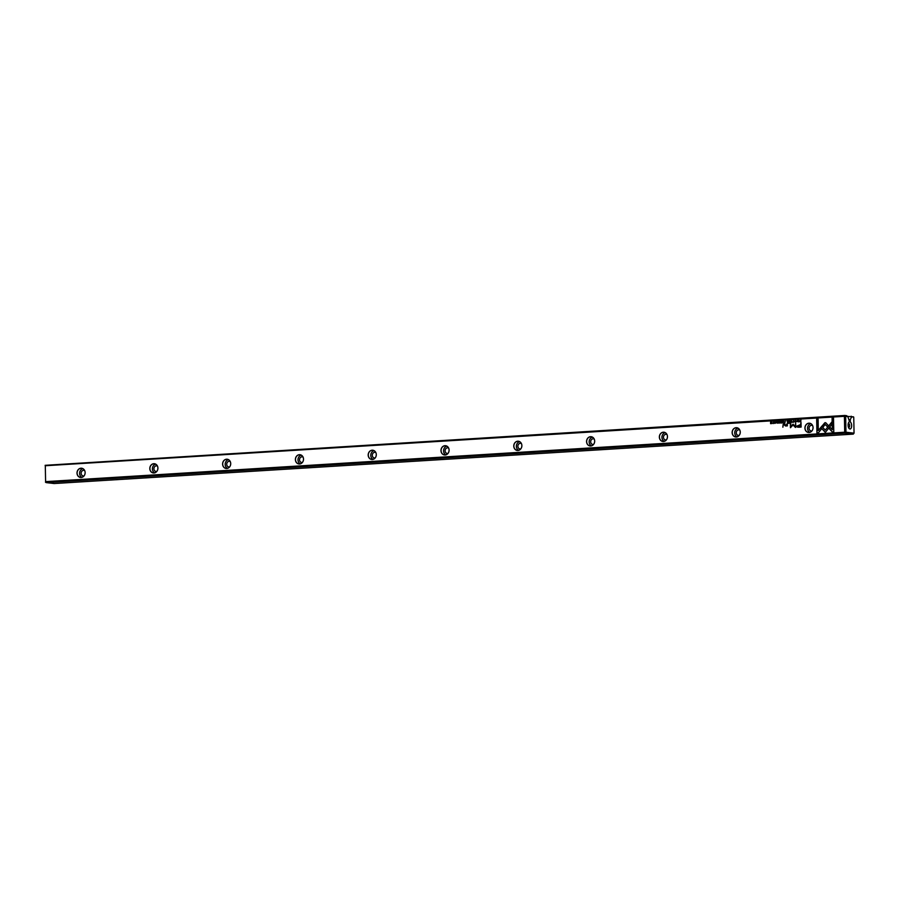 <?xml version="1.0" encoding="UTF-8"?>
<svg xmlns="http://www.w3.org/2000/svg" width="899" height="899" viewBox="0 0 899 899"><rect width="100%" height="100%" fill="white"/><g stroke="black" fill="none" stroke-linecap="round" stroke-linejoin="round"><path stroke-width="1.35" d="M791.3 420.71L790.727 422.429L791.412 420.968L792.143 422.35L791.547 420.721M820.731 427.519L825.327 432.397L831.89 424.294L831.845 422.002L825.293 430.093L821.72 426.317L820.731 427.519L821.787 426.384M825.372 432.34L820.832 427.531M833.778 431.891L833.519 418.114L832.092 418.204L832.317 429.7L829.968 427.216L828.979 428.418L832.35 431.981L833.778 431.891M825.17 422.609L821.978 426.07L823.001 427.16L825.192 424.452L827.485 426.856L828.462 425.643L825.833 422.867M794.795 420.957L795.84 421.271L794.817 421.743L795.39 422.17L796.076 421.249L795.379 420.429L794.795 420.957M796.076 421.249L795.379 420.429L796.177 421.26M795.39 420.631L795.952 421.283L795.491 420.642L795.952 421.283L794.918 421.755M784.793 422.8L785.333 421.08L784.254 422.373L784.793 422.8L784.254 422.373L785.333 421.103M798.705 420.26L798.739 421.934L798.919 420.26M781.658 421.305L780.624 421.373L781.445 421.53L780.692 422.339L781.467 422.811L780.669 423.058L781.692 422.991L781.658 421.305M793.424 422.294L793.39 420.552L793.266 422.283M782.995 422.912L783.546 421.193L783.344 421.968L782.388 421.26L782.995 422.912L782.624 421.271M783.546 421.215L782.737 421.833M776.77 422.103L775.77 422.159L776.77 422.856L775.837 422.957L776.994 422.833L776.388 421.811M777.107 422.081L776.478 421.62L775.871 422.17L776.871 422.867L775.837 422.935M818.348 432.846L821.574 428.879L820.54 427.789L818.315 430.542L818.09 419.069L816.674 419.159L816.933 432.936L818.348 432.846M844.408 416.327L45.298 465.738L45.602 481.628L844.712 432.217L844.408 416.327L844.846 415.462L846.577 415.664L847.836 416.574L849.274 420.901L850.297 421.013L850.263 419.619L849.252 419.676M813.056 427.587A4.652 4.046 96.7 0 1 807.044 431.992A4.652 4.046 96.7 0 1 806.886 423.946A4.652 4.046 96.7 0 1 813.056 427.587A4.596 4.001 -83.3 0 0 809.561 423.283A4.596 4.001 -83.3 0 0 805.054 427.385A4.596 4.001 -83.3 0 0 808.493 432.408A4.596 4.001 -83.3 0 0 813.033 427.598M740.259 432.093A4.652 4.046 96.7 0 1 734.247 436.487A4.652 4.046 96.7 0 1 734.101 428.452A4.652 4.046 96.7 0 1 740.259 432.093M667.474 436.599A4.652 4.046 96.7 0 1 661.462 440.993A4.652 4.046 96.7 0 1 661.304 432.958A4.652 4.046 96.7 0 1 667.474 436.599A4.596 4.001 -83.3 0 0 663.979 432.284A4.596 4.001 -83.3 0 0 659.473 436.386A4.596 4.001 -83.3 0 0 662.911 441.409A4.596 4.001 -83.3 0 0 667.44 436.599M594.677 441.094A4.652 4.046 96.7 0 1 588.665 445.488A4.652 4.046 96.7 0 1 588.508 437.453A4.652 4.046 96.7 0 1 594.677 441.094M521.881 445.601A4.652 4.046 96.7 0 1 515.88 449.994A4.652 4.046 96.7 0 1 515.723 441.96A4.652 4.046 96.7 0 1 521.881 445.601A4.596 4.001 -83.3 0 0 518.386 441.285A4.596 4.001 -83.3 0 0 513.891 445.387A4.596 4.001 -83.3 0 0 517.33 450.41A4.596 4.001 -83.3 0 0 521.858 445.601M449.095 450.096A4.652 4.046 96.7 0 1 443.083 454.489A4.652 4.046 96.7 0 1 442.926 446.455A4.652 4.046 96.7 0 1 449.095 450.096M376.299 454.602A4.652 4.046 96.7 0 1 370.287 458.996A4.652 4.046 96.7 0 1 370.141 450.961A4.652 4.046 96.7 0 1 376.299 454.602A4.596 4.001 -83.3 0 0 372.804 450.298A4.596 4.001 -83.3 0 0 368.309 454.388A4.596 4.001 -83.3 0 0 371.737 459.411A4.596 4.001 -83.3 0 0 376.276 454.602M303.514 459.097A4.652 4.046 96.7 0 1 297.502 463.491A4.652 4.046 96.7 0 1 297.344 455.456A4.652 4.046 96.7 0 1 303.514 459.097M230.717 463.603A4.652 4.046 96.7 0 1 224.705 467.997A4.652 4.046 96.7 0 1 224.559 459.962A4.652 4.046 96.7 0 1 230.717 463.603A4.596 4.001 -83.3 0 0 227.222 459.299A4.596 4.001 -83.3 0 0 222.716 463.39A4.596 4.001 -83.3 0 0 226.155 468.413A4.596 4.001 -83.3 0 0 230.695 463.603M157.921 468.098A4.652 4.046 96.7 0 1 151.92 472.492A4.652 4.046 96.7 0 1 151.762 464.457A4.652 4.046 96.7 0 1 157.921 468.098M85.135 472.604A4.652 4.046 96.7 0 1 79.123 476.998A4.652 4.046 96.7 0 1 78.966 468.963A4.652 4.046 96.7 0 1 85.135 472.604A4.596 4.001 -83.3 0 0 81.64 468.3A4.596 4.001 -83.3 0 0 77.134 472.391A4.596 4.001 -83.3 0 0 80.573 477.414A4.596 4.001 -83.3 0 0 85.113 472.616M798.818 427.227L801.11 427.081L801.02 422.575L800.492 424.598L796.784 426.126L797.379 427.104L798.818 427.227L797.379 427.104L796.885 426.137L800.593 424.609L801.02 422.597M777.725 421.552L777.759 423.238L777.95 421.552M800.548 421.822L800.964 420.114L799.672 421.013L800.548 421.822L799.773 421.024L800.964 420.136M792.817 424.362L790.85 426.755L790.333 423.272L790.423 427.71L793.03 424.969L795.75 427.373L795.66 422.946L795.278 426.486L793.12 424.238M778.658 421.946L779.714 422.272L778.68 422.732L779.264 423.171L779.939 422.249L779.253 421.429L778.658 421.946M779.939 422.249L779.253 421.429L780.051 422.26M779.253 421.62L779.815 422.283L779.354 421.642L779.815 422.283L778.916 422.721M787.715 422.62L788.266 420.901L788.063 421.676L787.108 420.968L787.715 422.62L787.344 420.979M788.266 420.923L787.457 421.541M773.354 423.53L773.32 421.8L773.185 423.53M774.803 421.732L774.837 423.418L775.028 421.743M790.052 420.788L789.019 420.856L789.839 421.002L789.086 421.822L789.861 422.283L789.075 422.53L790.086 422.474L790.052 420.788L789.019 420.856M771.836 421.912L771.668 423.362L770.567 421.991L770.589 423.676L770.769 422.294L771.87 423.598L771.645 421.934M783.287 423.676L782.827 427.194L783.287 423.676M797.739 420.811L796.75 420.856L797.739 421.564L796.817 421.665L797.975 421.53L797.357 420.507M798.076 420.788L797.458 420.327L796.851 420.878L797.84 421.575L796.817 421.642M789.131 423.317L788.513 423.35M787.322 425.07L787.299 423.429L785.748 425.677L784.355 423.609L784.378 425.047L785.625 426.014L787.389 425.856L787.322 425.07M787.299 423.44L785.85 425.699L784.906 424.935M847.622 416.417L853.556 416.866L851.567 417.012L850.263 419.619M845.184 433.183L46.074 482.594L54.154 483.538L853.263 434.127L845.184 433.183L844.712 432.217M45.602 481.628L45.298 465.738M45.119 465.322L844.846 415.462M851.645 425.575A3.63 1.764 86.5 0 0 850.566 422.193A3.63 1.764 86.5 0 0 848.701 422.418A3.63 1.764 86.5 0 0 849.072 428.441A3.63 1.764 86.5 0 0 851.645 425.575M847.836 416.574L845.656 416.327L845.97 432.217L854.05 433.161L853.747 417.271M851.567 417.012L851.196 416.203M854.05 433.161L853.263 434.127M45.444 482.134L46.074 482.594M845.352 432.677L845.97 432.217M845.656 416.327L845.026 415.866M83.989 475.931A2.843 2.472 96.7 0 1 81.135 473.301A2.843 2.472 96.7 0 1 84.618 470.525M81.854 477.335A4.596 4.001 96.7 0 1 79.606 473.402A4.596 4.001 96.7 0 1 82.865 468.671M156.774 471.436A2.843 2.472 96.7 0 1 153.92 468.806A2.843 2.472 96.7 0 1 157.415 466.03M154.639 472.829A4.596 4.001 96.7 0 1 152.392 468.896A4.596 4.001 96.7 0 1 155.651 464.176M157.898 468.109A4.596 4.001 -83.3 0 0 154.426 463.794A4.596 4.001 -83.3 0 0 149.931 467.896A4.596 4.001 -83.3 0 0 153.369 472.919A4.596 4.001 -83.3 0 0 157.898 468.109M229.571 466.929A2.843 2.472 96.7 0 1 226.717 464.3A2.843 2.472 96.7 0 1 230.2 461.524M227.436 468.334A4.596 4.001 96.7 0 1 225.188 464.39A4.596 4.001 96.7 0 1 228.447 459.67M302.367 462.434A2.843 2.472 96.7 0 1 299.513 459.805A2.843 2.472 96.7 0 1 302.997 457.029M300.232 463.828A4.596 4.001 96.7 0 1 297.985 459.895A4.596 4.001 96.7 0 1 301.232 455.175M303.491 459.108A4.596 4.001 -83.3 0 0 300.019 454.793A4.596 4.001 -83.3 0 0 295.513 458.895A4.596 4.001 -83.3 0 0 298.951 463.918A4.596 4.001 -83.3 0 0 303.491 459.108M375.153 457.928A2.843 2.472 96.7 0 1 372.298 455.299A2.843 2.472 96.7 0 1 375.782 452.523M373.018 459.333A4.596 4.001 96.7 0 1 370.77 455.388A4.596 4.001 96.7 0 1 374.029 450.669M447.949 453.433A2.843 2.472 96.7 0 1 445.095 450.792A2.843 2.472 96.7 0 1 448.579 448.017M445.814 454.827A4.596 4.001 96.7 0 1 443.567 450.893A4.596 4.001 96.7 0 1 446.825 446.174M449.073 450.107A4.596 4.001 -83.3 0 0 445.601 445.792A4.596 4.001 -83.3 0 0 441.094 449.893A4.596 4.001 -83.3 0 0 444.533 454.916A4.596 4.001 -83.3 0 0 449.073 450.107M520.735 448.927A2.843 2.472 96.7 0 1 517.88 446.297A2.843 2.472 96.7 0 1 521.375 443.522M518.599 450.32A4.596 4.001 96.7 0 1 516.352 446.387A4.596 4.001 96.7 0 1 519.611 441.667M593.531 444.432A2.843 2.472 96.7 0 1 590.677 441.791A2.843 2.472 96.7 0 1 594.16 439.015M591.396 445.825A4.596 4.001 96.7 0 1 589.148 441.892A4.596 4.001 96.7 0 1 592.407 437.172M594.655 441.106A4.596 4.001 -83.3 0 0 591.182 436.79A4.596 4.001 -83.3 0 0 586.676 440.892A4.596 4.001 -83.3 0 0 590.115 445.915A4.596 4.001 -83.3 0 0 594.655 441.106M666.328 439.926A2.843 2.472 96.7 0 1 663.462 437.296A2.843 2.472 96.7 0 1 666.957 434.52M664.181 441.319A4.596 4.001 96.7 0 1 661.934 437.386A4.596 4.001 96.7 0 1 665.193 432.666M739.113 435.419A2.843 2.472 96.7 0 1 736.259 432.79A2.843 2.472 96.7 0 1 739.742 430.014M736.978 436.824A4.596 4.001 96.7 0 1 734.73 432.891A4.596 4.001 96.7 0 1 737.989 428.171M740.237 432.104A4.596 4.001 -83.3 0 0 736.764 427.789A4.596 4.001 -83.3 0 0 732.269 431.88A4.596 4.001 -83.3 0 0 735.697 436.903A4.596 4.001 -83.3 0 0 740.237 432.104M811.909 430.924A2.843 2.472 96.7 0 1 809.055 428.295A2.843 2.472 96.7 0 1 812.539 425.519M809.774 432.318A4.596 4.001 96.7 0 1 807.527 428.385A4.596 4.001 96.7 0 1 810.786 423.665M848.566 427.564A2.124 1.034 86.5 0 0 848.69 427.576A2.124 1.034 86.5 0 0 849.6 425.575A2.124 1.034 86.5 0 0 848.431 423.328A2.124 1.034 86.5 0 0 848.308 423.35M818.315 430.542L820.607 427.857M817.034 432.925L816.775 419.17L818.09 419.091M798.93 427.239L797.48 427.115M800.503 425.115L800.638 426.609L797.615 426.059L800.537 426.598L800.503 425.115L797.514 426.036L798.863 426.699L797.514 426.036M777.86 423.227L777.837 421.564M783.344 422.17L782.681 422.463M800.649 421.833L800.065 421.732M800.751 420.327L800.885 421.642L799.998 421.013L800.784 421.631L800.751 420.327L799.896 421.002L800.47 421.642L799.896 421.002M790.85 426.755L792.918 424.373M790.524 427.699L790.783 423.272M795.379 427.396L793.03 424.969M795.278 426.486L795.66 422.968M778.759 421.957L779.354 421.44M793.536 422.305L793.502 420.563M793.502 420.766L793.379 422.103M793.559 420.766L793.424 422.103L793.401 420.754M780.725 421.564L781.658 421.328M780.793 422.339L781.445 421.53M780.781 423.047L781.456 422.294M798.84 421.934L798.806 420.271M788.063 421.878L787.4 422.17M785.13 422.047L784.479 422.35M794.896 420.968L795.48 420.44M823.046 427.104L822.079 426.081L824.608 422.968L825.934 422.878M827.529 426.8L825.192 424.452M832.317 429.7L832.193 418.215L833.519 418.136M832.429 431.981L829.08 428.43L830.024 427.272M825.293 430.093L831.845 422.137M790.828 422.429L791.401 420.721M791.997 422.35L791.412 420.968M773.455 423.541L773.421 421.811M773.432 422.002L773.309 423.35M773.477 422.002L773.354 423.35L773.331 421.991M774.938 423.407L774.916 421.743M789.187 421.822L789.839 421.002M789.176 422.53L789.85 421.777M771.668 423.362L771.747 421.946M770.701 423.676L770.836 422.002M771.657 423.609L770.769 422.294M782.928 427.182L783.287 423.699M785.726 426.025L784.479 425.058L784.883 423.598"/></g></svg>
